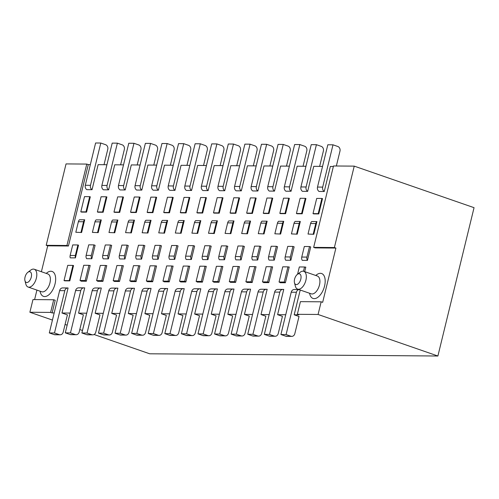 <?xml version="1.0" encoding="UTF-8"?>
<svg xmlns="http://www.w3.org/2000/svg" width="499" height="499" viewBox="0 0 499 499"><rect width="100%" height="100%" fill="white"/><g stroke="black" fill="none" stroke-linecap="round" stroke-linejoin="round"><path stroke-width="0.75" d="M300.429 301.646L297.342 314.308L318.075 314.47L321.156 301.808L300.429 301.646M334.386 247.535L354.234 166.13L333.5 165.974L313.659 247.379L334.386 247.535L335.896 248.059L322.666 302.332L321.156 301.808M298.963 289.582A3.767 3.144 90.4 0 0 296.406 292.264L286.095 334.555L290.923 336.226A3.767 3.144 90.4 0 0 291.778 336.376A3.767 3.144 90.4 0 0 294.822 333.656L299.013 316.472L294.185 314.8L298.851 314.832L297.342 314.308M335.896 248.059L315.162 247.903L313.659 247.379M318.075 314.47L437.891 356.012L474.05 207.671L354.234 166.13M300.797 279.203A5.651 2.994 -70.9 0 0 297.367 274.394A5.651 2.994 -70.9 0 0 294.479 282.733A5.651 2.994 -70.9 0 0 297.547 284.268A5.651 2.994 -70.9 0 0 300.797 279.203M294.479 282.733L295.358 286.152A9.419 4.99 -70.9 0 0 297.622 289.121A9.419 4.99 -70.9 0 0 305.893 280.263A9.419 4.99 -70.9 0 0 303.791 271.325A9.419 4.99 -70.9 0 0 300.173 272.254L297.367 274.394M94.068 334.505L149.7 353.791L437.891 356.012M50.617 312.411L52.127 312.935L55.214 300.273L53.705 299.749L50.617 312.411L29.884 312.249L52.439 320.071M53.705 299.749L32.971 299.587L29.884 312.249M47.711 245.839L46.201 245.315L66.043 163.915L86.776 164.071L88.286 164.595L68.444 246.001L47.711 245.839L41.398 271.724M65.076 324.45L67.159 325.173M79.796 329.552L82.485 330.488M36.92 290.1L34.606 299.6M86.776 164.071L66.935 245.477L68.444 246.001M66.935 245.477L46.201 245.315M27.838 272.317L30.645 270.177A9.419 4.99 109.1 0 1 34.263 269.248A9.419 4.99 109.1 0 1 36.365 278.186A9.419 4.99 109.1 0 1 28.094 287.044A9.419 4.99 109.1 0 1 25.829 284.074L24.95 280.656A5.651 2.994 109.1 0 1 27.838 272.317A5.651 2.994 109.1 0 1 31.269 277.126A5.651 2.994 109.1 0 1 28.019 282.191A5.651 2.994 109.1 0 1 24.95 280.656M277.6 314.669L283.756 289.414A3.767 3.144 -89.6 0 1 283.345 289.439A3.767 3.144 -89.6 0 1 283.101 289.426A3.767 3.144 90.4 0 0 282.864 289.414A3.767 3.144 90.4 0 0 279.82 292.133L269.51 334.43L274.338 336.101A3.767 3.144 90.4 0 0 275.192 336.251A3.767 3.144 90.4 0 0 278.236 333.532L282.428 316.341L277.6 314.669L285.734 314.732M261.008 314.545L267.171 289.283A3.767 3.144 -89.6 0 1 266.759 289.314A3.767 3.144 -89.6 0 1 266.516 289.301A3.767 3.144 90.4 0 0 266.279 289.289A3.767 3.144 90.4 0 0 263.229 292.009L252.924 334.299L257.752 335.977A3.767 3.144 90.4 0 0 258.601 336.12A3.767 3.144 90.4 0 0 261.651 333.401L265.842 316.216L261.008 314.545L269.148 314.607M244.423 314.414L250.579 289.158A3.767 3.144 -89.6 0 1 250.167 289.183A3.767 3.144 -89.6 0 1 249.93 289.171A3.767 3.144 90.4 0 0 249.693 289.158A3.767 3.144 90.4 0 0 246.643 291.878L236.333 334.174L241.167 335.846A3.767 3.144 90.4 0 0 242.015 335.995A3.767 3.144 90.4 0 0 245.065 333.276L249.251 316.092L244.423 314.414L252.563 314.476M227.837 314.289L233.994 289.027A3.767 3.144 -89.6 0 1 233.582 289.058A3.767 3.144 -89.6 0 1 233.345 289.046A3.767 3.144 90.4 0 0 233.108 289.033A3.767 3.144 90.4 0 0 230.058 291.753L219.747 334.043L224.575 335.721A3.767 3.144 90.4 0 0 225.429 335.864A3.767 3.144 90.4 0 0 228.48 333.145L232.665 315.961L227.837 314.289L235.977 314.351M211.252 314.158L217.408 288.902A3.767 3.144 -89.6 0 1 216.996 288.927A3.767 3.144 -89.6 0 1 216.759 288.915A3.767 3.144 90.4 0 0 216.516 288.902A3.767 3.144 90.4 0 0 213.472 291.622L203.162 333.918L207.989 335.59A3.767 3.144 90.4 0 0 208.844 335.74A3.767 3.144 90.4 0 0 211.894 333.02L216.079 315.836L211.252 314.158L219.385 314.22M194.666 314.033L200.823 288.771A3.767 3.144 -89.6 0 1 200.411 288.802A3.767 3.144 -89.6 0 1 200.174 288.79A3.767 3.144 90.4 0 0 199.931 288.778A3.767 3.144 90.4 0 0 196.887 291.497L186.576 333.787L191.404 335.465A3.767 3.144 90.4 0 0 192.258 335.609A3.767 3.144 90.4 0 0 195.302 332.889L199.494 315.705L194.666 314.033L202.8 314.096M178.081 313.902L184.237 288.647A3.767 3.144 -89.6 0 1 183.825 288.672A3.767 3.144 -89.6 0 1 183.588 288.659A3.767 3.144 90.4 0 0 183.345 288.647A3.767 3.144 90.4 0 0 180.301 291.366L169.991 333.663L174.818 335.334A3.767 3.144 90.4 0 0 175.673 335.484A3.767 3.144 90.4 0 0 178.717 332.764L182.908 315.58L178.081 313.902L186.214 313.965M161.495 313.777L167.652 288.516A3.767 3.144 -89.6 0 1 167.24 288.547A3.767 3.144 -89.6 0 1 166.997 288.534A3.767 3.144 90.4 0 0 166.76 288.522A3.767 3.144 90.4 0 0 163.716 291.241L153.405 333.532L158.233 335.209A3.767 3.144 90.4 0 0 159.087 335.353A3.767 3.144 90.4 0 0 162.131 332.633L166.323 315.449L161.495 313.777L169.629 313.84M144.903 313.646L151.066 288.391A3.767 3.144 -89.6 0 1 150.654 288.416A3.767 3.144 -89.6 0 1 150.411 288.403A3.767 3.144 90.4 0 0 150.174 288.391A3.767 3.144 90.4 0 0 147.124 291.11L136.82 333.407L141.647 335.079A3.767 3.144 90.4 0 0 142.496 335.228A3.767 3.144 90.4 0 0 145.546 332.509L149.737 315.324L144.903 313.646L153.043 313.709M128.318 313.522L134.474 288.26A3.767 3.144 -89.6 0 1 134.069 288.291A3.767 3.144 -89.6 0 1 133.826 288.279A3.767 3.144 90.4 0 0 133.589 288.266A3.767 3.144 90.4 0 0 130.538 290.986L120.228 333.276L125.062 334.954A3.767 3.144 90.4 0 0 125.91 335.097A3.767 3.144 90.4 0 0 128.96 332.378L133.146 315.193L128.318 313.522L136.458 313.584M111.732 313.391L117.889 288.135A3.767 3.144 -89.6 0 1 117.477 288.16A3.767 3.144 -89.6 0 1 117.24 288.148A3.767 3.144 90.4 0 0 117.003 288.135A3.767 3.144 90.4 0 0 113.953 290.855L103.642 333.151L108.47 334.823A3.767 3.144 90.4 0 0 109.325 334.972A3.767 3.144 90.4 0 0 112.375 332.253L116.56 315.069L111.732 313.391L119.872 313.453M95.147 313.266L101.303 288.004A3.767 3.144 -89.6 0 1 100.892 288.035A3.767 3.144 -89.6 0 1 100.655 288.023A3.767 3.144 90.4 0 0 100.418 288.01A3.767 3.144 90.4 0 0 97.367 290.73L87.057 333.02L91.885 334.698A3.767 3.144 90.4 0 0 92.739 334.841A3.767 3.144 90.4 0 0 95.789 332.122L99.975 314.938L95.147 313.266L103.281 313.328M78.561 313.135L84.718 287.879A3.767 3.144 -89.6 0 1 84.306 287.911A3.767 3.144 -89.6 0 1 84.069 287.892A3.767 3.144 90.4 0 0 83.826 287.879A3.767 3.144 90.4 0 0 80.782 290.599L70.471 332.895L75.299 334.567A3.767 3.144 90.4 0 0 76.154 334.717A3.767 3.144 90.4 0 0 79.198 331.997L83.389 314.813L78.561 313.135L86.695 313.197M61.976 313.01L68.076 287.973A3.767 3.144 90.4 0 0 67.845 287.96A3.767 3.144 90.4 0 0 64.801 290.686L54.491 332.976L59.319 334.648A3.767 3.144 90.4 0 0 60.173 334.798A3.767 3.144 90.4 0 0 63.217 332.078L67.409 314.894L61.976 313.01L70.11 313.073M52.127 312.935L54.179 312.948M84.718 287.879L79.534 287.836A3.767 3.144 90.4 0 1 79.46 287.848M101.303 288.004L96.12 287.967A3.767 3.144 90.4 0 1 96.051 287.979M117.889 288.135L112.705 288.091A3.767 3.144 90.4 0 1 112.637 288.104M134.474 288.26L129.297 288.222A3.767 3.144 90.4 0 1 129.222 288.229M151.066 288.391L145.883 288.347A3.767 3.144 90.4 0 1 145.808 288.36M167.652 288.516L162.468 288.478A3.767 3.144 90.4 0 1 162.393 288.484M184.237 288.647L179.054 288.603A3.767 3.144 90.4 0 1 178.979 288.615M200.823 288.771L195.639 288.734A3.767 3.144 90.4 0 1 195.564 288.74M217.408 288.902L212.225 288.859A3.767 3.144 90.4 0 1 212.15 288.871M233.994 289.027L228.81 288.99A3.767 3.144 90.4 0 1 228.742 288.996M250.579 289.158L245.396 289.114A3.767 3.144 90.4 0 1 245.327 289.127M267.171 289.283L261.987 289.245A3.767 3.144 90.4 0 1 261.913 289.252M283.756 289.414L278.573 289.37A3.767 3.144 90.4 0 1 278.498 289.383M298.801 289.526L295.159 289.501A3.767 3.144 90.4 0 1 295.084 289.507M294.185 314.8L300.223 290.019M336.351 165.992L339.969 151.16A3.767 3.144 90.4 0 0 337.829 146.494L333.001 144.816L322.691 187.113A3.767 3.144 90.4 0 0 324.244 191.497L330.344 166.46L333.376 166.485M324.25 191.497L319.067 191.46M319.641 166.379L323.377 151.029A3.767 3.144 90.4 0 0 321.244 146.363L316.416 144.691L306.105 186.982A3.767 3.144 90.4 0 0 307.658 191.367L313.759 166.329L322.547 166.398M307.665 191.373L302.481 191.329A3.767 3.144 -89.6 0 1 300.922 186.944L311.233 144.654L316.416 144.691M303.055 166.248L306.791 150.904A3.767 3.144 90.4 0 0 304.658 146.238L299.83 144.56L289.52 186.857A3.767 3.144 90.4 0 0 291.073 191.242L297.173 166.204L305.962 166.273M291.073 191.242L285.896 191.204A3.767 3.144 -89.6 0 1 284.336 186.813L294.647 144.523L299.83 144.56M286.463 166.123L290.206 150.773A3.767 3.144 90.4 0 0 288.073 146.107L283.245 144.436L272.934 186.726A3.767 3.144 90.4 0 0 274.487 191.111L280.588 166.073L289.376 166.142M274.487 191.117L269.304 191.073A3.767 3.144 -89.6 0 1 267.751 186.688L278.062 144.398L283.245 144.436M269.878 165.992L273.62 150.648A3.767 3.144 90.4 0 0 271.487 145.982L266.653 144.305L256.349 186.601A3.767 3.144 90.4 0 0 257.902 190.986L263.996 165.949L272.791 166.017M257.902 190.986L252.719 190.949M241.31 190.855L247.41 165.818L256.199 165.886M241.316 190.861L236.133 190.818A3.767 3.144 -89.6 0 1 234.574 186.433L244.884 144.142L250.068 144.18L239.757 186.47A3.767 3.144 90.4 0 0 241.316 190.855M236.707 165.737L240.449 150.392A3.767 3.144 90.4 0 0 238.31 145.727L233.482 144.055L223.172 186.345A3.767 3.144 90.4 0 0 224.725 190.73L230.825 165.693L239.614 165.762M224.731 190.73L219.548 190.693M220.121 165.612L223.864 150.261A3.767 3.144 90.4 0 0 221.724 145.596L216.897 143.924L206.586 186.214A3.767 3.144 90.4 0 0 208.139 190.599L214.239 165.562L223.028 165.631M208.145 190.606L202.962 190.562A3.767 3.144 -89.6 0 1 201.403 186.177L211.713 143.887L216.897 143.924M203.536 165.481L207.278 150.137A3.767 3.144 90.4 0 0 205.139 145.471L200.311 143.799L190 186.09A3.767 3.144 90.4 0 0 191.554 190.475L197.654 165.437L206.443 165.506M191.56 190.475L186.377 190.437A3.767 3.144 -89.6 0 1 184.817 186.052L195.128 143.756L200.311 143.799M186.95 165.356L190.687 150.006A3.767 3.144 90.4 0 0 188.553 145.34L183.726 143.668L173.415 185.959A3.767 3.144 90.4 0 0 174.968 190.344L181.068 165.312L189.857 165.375M174.974 190.35L169.791 190.306A3.767 3.144 -89.6 0 1 168.232 185.921L178.542 143.631L183.726 143.668M170.359 165.225L174.101 149.881A3.767 3.144 90.4 0 0 171.968 145.215L167.14 143.544L156.829 185.834A3.767 3.144 90.4 0 0 158.383 190.219L164.483 165.181L173.272 165.25M158.383 190.219L153.199 190.181A3.767 3.144 -89.6 0 1 151.646 185.796L161.957 143.5L167.14 143.544M141.791 190.088L147.897 165.057L156.686 165.119M141.797 190.094L136.614 190.05A3.767 3.144 -89.6 0 1 135.061 185.665L145.371 143.375L150.555 143.413L140.244 185.709A3.767 3.144 90.4 0 0 141.797 190.088M137.188 164.969L140.93 149.625A3.767 3.144 90.4 0 0 138.797 144.96L133.963 143.288L123.652 185.578A3.767 3.144 90.4 0 0 125.212 189.963L131.306 164.926L140.1 164.994M125.212 189.963L120.028 189.926A3.767 3.144 -89.6 0 1 118.475 185.541L128.779 143.244L133.963 143.288M120.602 164.845L124.345 149.494A3.767 3.144 90.4 0 0 122.205 144.835L117.377 143.157L107.067 185.453A3.767 3.144 90.4 0 0 108.62 189.832L114.72 164.801L123.509 164.863M108.626 189.838L103.443 189.795A3.767 3.144 -89.6 0 1 101.883 185.41L112.194 143.119L117.377 143.157M104.017 164.714L107.759 149.369A3.767 3.144 90.4 0 0 105.62 144.704L100.792 143.032L90.481 185.322A3.767 3.144 90.4 0 0 92.034 189.707L98.135 164.67L106.923 164.739M92.041 189.707L86.857 189.67A3.767 3.144 -89.6 0 1 85.298 185.285L95.608 142.988L100.792 143.032M88.286 164.595L90.338 164.614M69.81 280.881L73.546 265.543A3.767 3.144 -89.6 0 1 72.923 265.406L67.739 265.362L64.034 280.563L69.218 280.6A3.767 3.144 -89.6 0 1 69.81 280.881L64.627 280.837A3.767 3.144 90.4 0 0 64.034 280.563M75.411 257.889L78.511 245.171L77.906 244.965L75.337 255.507A3.767 3.144 90.4 0 0 75.411 257.889L70.228 257.852A3.767 3.144 -89.6 0 1 70.153 255.469L72.723 244.922L77.906 244.965M103.15 212.262L106.892 196.93A3.767 3.144 -89.6 0 1 106.268 196.787L102.563 211.988A3.767 3.144 -89.6 0 1 103.15 212.262L97.966 212.225A3.767 3.144 90.4 0 0 97.38 211.944L102.563 211.988M98.184 232.634L101.285 219.916L96.101 219.878A3.767 3.144 -89.6 0 0 94.966 221.843L92.396 232.384L98.184 232.634L92.396 232.384M90.188 265.449A3.767 3.144 -89.6 0 1 89.776 265.474A3.767 3.144 -89.6 0 1 88.909 265.325L83.726 265.281L80.021 280.475A3.767 3.144 90.4 0 1 81.156 281.193L86.339 281.23L90.188 265.449L89.365 265.443M91.822 258.744L95.097 245.302L93.893 244.878L91.317 255.426A3.767 3.144 90.4 0 0 91.822 258.744L86.639 258.7A3.767 3.144 -89.6 0 1 86.134 255.388L88.71 244.841L93.893 244.878M86.564 212.137L90.3 196.799A3.767 3.144 -89.6 0 1 89.683 196.662L85.978 211.857A3.767 3.144 -89.6 0 1 86.564 212.137L81.381 212.094A3.767 3.144 90.4 0 0 80.794 211.819L85.978 211.857M81.599 232.509L84.699 219.791L79.516 219.753A3.767 3.144 -89.6 0 0 78.38 221.712L75.811 232.26L81.599 232.509L75.811 232.26M134.456 220.171L129.272 220.134A3.767 3.144 -89.6 0 0 128.143 222.092L125.573 232.64L131.356 232.89L134.456 220.171A3.767 3.144 90.4 0 0 133.327 222.136L130.757 232.684M125.573 232.64L131.356 232.89M136.327 212.518L140.063 197.186A3.767 3.144 -89.6 0 1 139.439 197.043L134.256 197.005L130.551 212.2L135.734 212.243A3.767 3.144 -89.6 0 1 136.327 212.518L131.143 212.48A3.767 3.144 90.4 0 0 130.551 212.2M106.774 265.574A3.767 3.144 -89.6 0 1 106.362 265.605A3.767 3.144 -89.6 0 1 105.495 265.449L100.311 265.412L96.606 280.606A3.767 3.144 90.4 0 1 97.742 281.317L102.925 281.361L106.774 265.574L105.95 265.568M108.408 258.869L111.682 245.427L110.479 245.009L107.909 255.557A3.767 3.144 90.4 0 0 108.408 258.869L103.224 258.831A3.767 3.144 -89.6 0 1 102.725 255.513L105.295 244.972L110.479 245.009M119.735 212.393L123.478 197.055A3.767 3.144 -89.6 0 1 122.854 196.918L119.149 212.112A3.767 3.144 -89.6 0 1 119.735 212.393L114.552 212.349A3.767 3.144 90.4 0 0 113.965 212.075L119.149 212.112M114.77 232.765L117.87 220.047L112.687 220.009A3.767 3.144 -89.6 0 0 111.558 221.968L108.982 232.515L114.77 232.765L108.982 232.515M123.359 265.705A3.767 3.144 -89.6 0 1 122.947 265.73A3.767 3.144 -89.6 0 1 122.08 265.58L118.375 280.775L113.192 280.731A3.767 3.144 90.4 0 1 114.327 281.448L119.511 281.486L123.359 265.705L122.536 265.699M124.993 258.993L128.268 245.558L127.064 245.134L124.494 255.681A3.767 3.144 90.4 0 0 124.993 258.993L119.81 258.956A3.767 3.144 -89.6 0 1 119.311 255.644L121.881 245.096L127.064 245.134M139.945 265.83A3.767 3.144 -89.6 0 1 139.533 265.861A3.767 3.144 -89.6 0 1 138.666 265.705L133.483 265.668L129.777 280.862A3.767 3.144 90.4 0 1 130.913 281.573L136.096 281.617L139.945 265.83L139.121 265.824M141.579 259.124L144.86 245.683L143.65 245.265L141.08 255.812A3.767 3.144 90.4 0 0 141.579 259.124L136.395 259.087A3.767 3.144 -89.6 0 1 135.896 255.769L138.466 245.221L143.65 245.265M142.159 232.771L147.941 233.021L151.041 220.302L145.864 220.265A3.767 3.144 -89.6 0 0 144.729 222.223L142.159 232.771L147.941 233.021M147.143 212.331A3.767 3.144 90.4 0 1 147.729 212.605L152.912 212.649L156.649 197.311A3.767 3.144 -89.6 0 1 156.025 197.174L150.841 197.13L147.143 212.331L152.326 212.368A3.767 3.144 -89.6 0 1 152.912 212.649M158.164 259.249L161.445 245.807L160.235 245.389L157.665 255.937A3.767 3.144 90.4 0 0 158.164 259.249L152.981 259.212A3.767 3.144 -89.6 0 1 152.482 255.9L155.052 245.352L160.235 245.389M156.53 265.955A3.767 3.144 -89.6 0 1 156.118 265.986A3.767 3.144 -89.6 0 1 155.251 265.836L151.546 281.031L146.363 280.987A3.767 3.144 90.4 0 1 147.498 281.704L152.682 281.742L156.53 265.955L155.707 265.948M173.116 266.086A3.767 3.144 -89.6 0 1 172.704 266.117A3.767 3.144 -89.6 0 1 171.837 265.961L168.138 281.155L162.955 281.118A3.767 3.144 90.4 0 1 164.09 281.829L169.273 281.873L173.116 266.086L172.298 266.079M174.756 259.38L178.031 245.938L176.821 245.52L174.251 256.068A3.767 3.144 90.4 0 0 174.756 259.38L169.573 259.343A3.767 3.144 -89.6 0 1 169.067 256.024L171.637 245.477L176.821 245.52M191.342 259.505L194.616 246.063L193.406 245.645L190.836 256.193A3.767 3.144 90.4 0 0 191.342 259.505L186.158 259.468A3.767 3.144 -89.6 0 1 185.653 256.155L188.223 245.608L193.406 245.645M189.707 266.21A3.767 3.144 -89.6 0 1 189.296 266.241A3.767 3.144 -89.6 0 1 188.429 266.092L183.245 266.048L179.54 281.243A3.767 3.144 90.4 0 1 180.675 281.96L185.859 281.997L189.707 266.21L188.884 266.204M206.293 266.341A3.767 3.144 -89.6 0 1 205.881 266.372A3.767 3.144 -89.6 0 1 205.014 266.216L199.831 266.179L196.126 281.374A3.767 3.144 90.4 0 1 197.261 282.085L202.444 282.128L206.293 266.341L205.469 266.335M207.927 259.636L211.202 246.194L209.998 245.776L207.422 256.324A3.767 3.144 90.4 0 0 207.927 259.636L202.744 259.592A3.767 3.144 -89.6 0 1 202.238 256.28L204.815 245.733L209.998 245.776M222.878 266.466A3.767 3.144 -89.6 0 1 222.467 266.497A3.767 3.144 -89.6 0 1 221.6 266.347L217.895 281.542L212.711 281.498A3.767 3.144 90.4 0 1 213.846 282.216L219.03 282.253L222.878 266.466L222.055 266.46M224.513 259.761L227.787 246.319L226.583 245.901L224.007 256.449A3.767 3.144 90.4 0 0 224.513 259.761L219.329 259.723A3.767 3.144 -89.6 0 1 218.83 256.411L221.4 245.864L226.583 245.901M239.464 266.597A3.767 3.144 -89.6 0 1 239.052 266.628A3.767 3.144 -89.6 0 1 238.185 266.472L233.002 266.435L229.297 281.629A3.767 3.144 90.4 0 1 230.432 282.34L235.615 282.378L239.464 266.597L238.641 266.591M241.098 259.892L244.373 246.45L243.169 246.032L240.599 256.58A3.767 3.144 90.4 0 0 241.098 259.892L235.915 259.848A3.767 3.144 -89.6 0 1 235.416 256.536L237.986 245.988L243.169 246.032M290.855 260.272L294.136 246.83L292.925 246.412L290.356 256.96A3.767 3.144 90.4 0 0 290.855 260.272L285.671 260.235A3.767 3.144 -89.6 0 1 285.172 256.923L287.742 246.375L292.925 246.412M307.446 260.403L310.721 246.961L309.511 246.543L306.941 257.091A3.767 3.144 90.4 0 0 307.446 260.403L302.263 260.359A3.767 3.144 -89.6 0 1 301.758 257.047L304.328 246.5L309.511 246.543M256.049 266.722A3.767 3.144 -89.6 0 1 255.638 266.753A3.767 3.144 -89.6 0 1 254.771 266.597L251.066 281.798L245.882 281.754A3.767 3.144 90.4 0 1 247.017 282.471L252.201 282.509L256.049 266.722L255.226 266.716M257.684 260.016L260.958 246.575L259.754 246.157L257.185 256.704A3.767 3.144 90.4 0 0 257.684 260.016L252.5 259.979A3.767 3.144 -89.6 0 1 252.001 256.667L254.571 246.119L259.754 246.157M289.22 266.977A3.767 3.144 -89.6 0 1 288.809 267.009A3.767 3.144 -89.6 0 1 287.942 266.853L284.237 282.054L279.053 282.01A3.767 3.144 90.4 0 1 280.195 282.727L285.372 282.765L289.22 266.977L288.403 266.971M304.702 271.643L305.812 267.108L304.989 267.102M272.635 266.853A3.767 3.144 -89.6 0 1 272.223 266.884A3.767 3.144 -89.6 0 1 271.356 266.728L267.651 281.923L262.468 281.885A3.767 3.144 90.4 0 1 263.603 282.596L268.786 282.634L272.635 266.853L271.812 266.846M274.269 260.147L277.55 246.706L276.34 246.288L273.77 256.835A3.767 3.144 90.4 0 0 274.269 260.147L269.086 260.104A3.767 3.144 -89.6 0 1 268.587 256.792L271.157 246.244L276.34 246.288M219.254 213.16L222.991 197.822A3.767 3.144 -89.6 0 1 222.373 197.685L217.19 197.641L213.485 212.842L218.668 212.88A3.767 3.144 -89.6 0 1 219.254 213.16L214.071 213.117A3.767 3.144 90.4 0 0 213.485 212.842M296.418 213.478A3.767 3.144 90.4 0 1 297.005 213.759L302.188 213.797L305.924 198.465A3.767 3.144 -89.6 0 1 305.307 198.321L300.124 198.284L296.418 213.478L301.602 213.516A3.767 3.144 -89.6 0 1 302.188 213.797M274.849 233.794L280.638 234.043L283.738 221.325L278.554 221.282A3.767 3.144 -89.6 0 0 277.419 223.246L274.849 233.794L280.638 234.043M279.833 213.354A3.767 3.144 90.4 0 1 280.419 213.628L285.603 213.672L289.339 198.334A3.767 3.144 -89.6 0 1 288.721 198.197L283.538 198.153L279.833 213.354L285.016 213.391A3.767 3.144 -89.6 0 1 285.603 213.672M258.264 233.663L264.046 233.912L267.146 221.194L261.963 221.157A3.767 3.144 -89.6 0 0 260.834 223.115L258.264 233.663L264.046 233.912M180.314 212.586A3.767 3.144 90.4 0 1 180.9 212.861L186.083 212.905L189.82 197.567A3.767 3.144 -89.6 0 1 189.202 197.429L184.019 197.386L180.314 212.586L185.497 212.624A3.767 3.144 -89.6 0 1 186.083 212.905M263.247 213.223A3.767 3.144 90.4 0 1 263.834 213.503L269.017 213.541L272.753 198.209A3.767 3.144 -89.6 0 1 272.13 198.066L266.946 198.028L263.247 213.223L268.431 213.26A3.767 3.144 -89.6 0 1 269.017 213.541M158.744 232.896L164.533 233.145L167.633 220.427L162.449 220.39A3.767 3.144 -89.6 0 0 161.314 222.348L158.744 232.896L164.533 233.145M163.728 212.455A3.767 3.144 90.4 0 1 164.314 212.736L169.498 212.774L173.234 197.442A3.767 3.144 -89.6 0 1 172.617 197.298L167.433 197.261L163.728 212.455L168.912 212.499A3.767 3.144 -89.6 0 1 169.498 212.774M308.02 234.05L313.809 234.299L316.909 221.581L311.725 221.537A3.767 3.144 -89.6 0 0 310.59 223.502L308.02 234.05L313.809 234.299M313.004 213.603A3.767 3.144 90.4 0 1 313.59 213.884L318.774 213.928L322.51 198.59A3.767 3.144 -89.6 0 1 321.892 198.452L316.709 198.409L313.004 213.603L318.187 213.647A3.767 3.144 -89.6 0 1 318.774 213.928M291.435 233.919L297.223 234.168L300.323 221.45L295.14 221.413A3.767 3.144 -89.6 0 0 294.005 223.371L291.435 233.919L297.223 234.168M197.704 233.401L200.804 220.683L195.62 220.645A3.767 3.144 -89.6 0 0 194.485 222.604L191.915 233.152L197.704 233.401L191.915 233.152M202.669 213.029L206.405 197.698A3.767 3.144 -89.6 0 1 205.788 197.554L202.083 212.755A3.767 3.144 -89.6 0 1 202.669 213.029L197.485 212.992A3.767 3.144 90.4 0 0 196.899 212.711L202.083 212.755M175.33 233.027L181.118 233.276L184.218 220.558L179.035 220.514A3.767 3.144 -89.6 0 0 177.9 222.479L175.33 233.027L181.118 233.276M252.425 213.416L256.168 198.078A3.767 3.144 -89.6 0 1 255.544 197.941L251.839 213.135A3.767 3.144 -89.6 0 1 252.425 213.416L247.242 213.372A3.767 3.144 90.4 0 0 246.656 213.098L251.839 213.135M247.46 233.788L250.56 221.069L245.377 221.026A3.767 3.144 -89.6 0 0 244.248 222.991L241.678 233.538L247.46 233.788L241.678 233.538M235.84 213.285L239.582 197.953A3.767 3.144 -89.6 0 1 238.959 197.81L235.254 213.004A3.767 3.144 -89.6 0 1 235.84 213.285L230.657 213.248A3.767 3.144 90.4 0 0 230.07 212.967L235.254 213.004M230.875 233.657L233.975 220.938L228.792 220.901A3.767 3.144 -89.6 0 0 227.663 222.86L225.086 233.407L230.875 233.657L225.086 233.407M217.389 220.814L212.206 220.77A3.767 3.144 -89.6 0 0 211.071 222.735L208.501 233.282L214.289 233.532L217.389 220.814A3.767 3.144 90.4 0 0 216.254 222.772L213.684 233.32L214.289 233.532M291.778 336.376L286.594 336.338A3.767 3.144 -89.6 0 1 285.74 336.189L280.912 334.517L291.223 292.221A3.767 3.144 -89.6 0 1 294.267 289.501L298.832 289.539M275.192 336.251L270.009 336.207A3.767 3.144 -89.6 0 1 269.154 336.064L264.327 334.386L274.637 292.096A3.767 3.144 -89.6 0 1 277.681 289.376L282.864 289.414M258.601 336.12L253.417 336.083A3.767 3.144 -89.6 0 1 252.569 335.933L247.741 334.261L258.045 291.965A3.767 3.144 -89.6 0 1 261.096 289.245L266.279 289.289M242.015 335.995L236.832 335.952A3.767 3.144 -89.6 0 1 235.983 335.808L231.149 334.13L241.46 291.84A3.767 3.144 -89.6 0 1 244.51 289.121L249.693 289.158M225.429 335.864L220.246 335.827A3.767 3.144 -89.6 0 1 219.392 335.677L214.564 334.006L224.874 291.709A3.767 3.144 -89.6 0 1 227.924 288.99L233.108 289.033M208.844 335.74L203.661 335.696A3.767 3.144 -89.6 0 1 202.806 335.553L197.978 333.875L208.289 291.584A3.767 3.144 -89.6 0 1 211.333 288.865L216.516 288.902M192.258 335.609L187.075 335.571A3.767 3.144 -89.6 0 1 186.221 335.422L181.393 333.75L191.703 291.453A3.767 3.144 -89.6 0 1 194.747 288.734L199.931 288.778M175.673 335.484L170.49 335.44A3.767 3.144 -89.6 0 1 169.635 335.297L164.807 333.619L175.118 291.329A3.767 3.144 -89.6 0 1 178.162 288.609L183.345 288.647M159.087 335.353L153.904 335.316A3.767 3.144 -89.6 0 1 153.05 335.166L148.222 333.494L158.532 291.198A3.767 3.144 -89.6 0 1 161.576 288.478L166.76 288.522M142.496 335.228L137.312 335.191A3.767 3.144 -89.6 0 1 136.464 335.041L131.636 333.363L141.941 291.073A3.767 3.144 -89.6 0 1 144.991 288.353L150.174 288.391M125.91 335.097L120.727 335.06A3.767 3.144 -89.6 0 1 119.879 334.91L115.044 333.238L125.355 290.948A3.767 3.144 -89.6 0 1 128.405 288.222L133.589 288.266M109.325 334.972L104.141 334.935A3.767 3.144 -89.6 0 1 103.287 334.785L98.459 333.107L108.77 290.817A3.767 3.144 -89.6 0 1 111.82 288.098L117.003 288.135M92.739 334.841L87.556 334.804A3.767 3.144 -89.6 0 1 86.701 334.654L81.873 332.983L92.184 290.692A3.767 3.144 -89.6 0 1 95.234 287.973L100.418 288.01M76.154 334.717L70.97 334.679A3.767 3.144 -89.6 0 1 70.116 334.53L65.288 332.852L75.599 290.561A3.767 3.144 -89.6 0 1 78.642 287.842L83.826 287.879M60.173 334.798L54.99 334.76A3.767 3.144 -89.6 0 1 54.135 334.611L49.307 332.939L59.618 290.643A3.767 3.144 -89.6 0 1 62.662 287.923L67.845 287.96M319.061 191.454A3.767 3.144 -89.6 0 1 317.507 187.069L327.818 144.779L333.001 144.816M252.719 190.942A3.767 3.144 -89.6 0 1 251.165 186.557L261.47 144.267L266.653 144.305M253.292 165.868L257.035 150.517A3.767 3.144 90.4 0 0 254.895 145.851L250.068 144.18M219.541 190.687A3.767 3.144 -89.6 0 1 217.988 186.302L228.299 144.011L233.482 144.055M153.773 165.1L157.516 149.75A3.767 3.144 90.4 0 0 155.382 145.09L150.555 143.413M72.923 265.406L69.218 280.6M97.38 211.944L101.085 196.749L106.268 196.787M101.285 219.916A3.767 3.144 90.4 0 0 100.149 221.88L97.579 232.428M88.909 265.325L85.204 280.519A3.767 3.144 -89.6 0 1 86.339 281.23M80.021 280.475L85.204 280.519M80.794 211.819L84.499 196.625L89.683 196.662M84.699 219.791A3.767 3.144 90.4 0 0 83.564 221.749L80.994 232.297M139.439 197.043L135.734 212.243M105.495 265.449L101.79 280.644A3.767 3.144 -89.6 0 1 102.925 281.361M96.606 280.606L101.79 280.644M113.965 212.075L117.67 196.88L122.854 196.918M117.87 220.047A3.767 3.144 90.4 0 0 116.741 222.005L114.165 232.553M118.375 280.775A3.767 3.144 -89.6 0 1 119.511 281.486M113.192 280.731L116.897 265.537L122.08 265.58M138.666 265.705L134.961 280.9A3.767 3.144 -89.6 0 1 136.096 281.617M129.777 280.862L134.961 280.9M151.041 220.302A3.767 3.144 90.4 0 0 149.912 222.261L147.342 232.808M156.025 197.174L152.326 212.368M151.546 281.031A3.767 3.144 -89.6 0 1 152.682 281.742M146.363 280.987L150.068 265.792L155.251 265.836M168.138 281.155A3.767 3.144 -89.6 0 1 169.273 281.873M162.955 281.118L166.654 265.923L171.837 265.961M188.429 266.092L184.724 281.286A3.767 3.144 -89.6 0 1 185.859 281.997M179.54 281.243L184.724 281.286M205.014 266.216L201.309 281.411A3.767 3.144 -89.6 0 1 202.444 282.128M196.126 281.374L201.309 281.411M217.895 281.542A3.767 3.144 -89.6 0 1 219.03 282.253M212.711 281.498L216.416 266.304L221.6 266.347M238.185 266.472L234.48 281.667A3.767 3.144 -89.6 0 1 235.615 282.378M229.297 281.629L234.48 281.667M254.771 266.597L249.587 266.56L245.882 281.754M251.066 281.798A3.767 3.144 -89.6 0 1 252.201 282.509M287.942 266.853L282.758 266.815L279.053 282.01M284.237 282.054A3.767 3.144 -89.6 0 1 285.372 282.765M305.812 267.108A3.767 3.144 -89.6 0 1 305.4 267.133A3.767 3.144 -89.6 0 1 304.527 266.984L299.344 266.946L297.566 274.244M304.527 266.984L303.492 271.244M267.651 281.923A3.767 3.144 -89.6 0 1 268.786 282.634M262.468 281.885L266.173 266.691L271.356 266.728M222.373 197.685L218.668 212.88M305.307 198.321L301.602 213.516M283.738 221.325A3.767 3.144 90.4 0 0 282.602 223.284L280.033 233.831M288.721 198.197L285.016 213.391M267.146 221.194A3.767 3.144 90.4 0 0 266.017 223.159L263.447 233.707M189.202 197.429L185.497 212.624M272.13 198.066L268.431 213.26M167.633 220.427A3.767 3.144 90.4 0 0 166.498 222.392L163.928 232.939M172.617 197.298L168.912 212.499M316.909 221.581A3.767 3.144 90.4 0 0 315.773 223.54L313.204 234.087M321.892 198.452L318.187 213.647M300.323 221.45A3.767 3.144 90.4 0 0 299.188 223.415L296.618 233.962M200.804 220.683A3.767 3.144 90.4 0 0 199.669 222.648L197.099 233.195M196.899 212.711L200.604 197.517L205.788 197.554M184.218 220.558A3.767 3.144 90.4 0 0 183.083 222.517L180.513 233.064M246.656 213.098L250.361 197.897L255.544 197.941M250.56 221.069A3.767 3.144 90.4 0 0 249.431 223.028L246.855 233.576M230.07 212.967L233.775 197.772L238.959 197.81M233.975 220.938A3.767 3.144 90.4 0 0 232.846 222.903L230.27 233.451M213.684 233.32L208.501 233.282M280.912 334.517L286.095 334.555M264.327 334.386L269.51 334.43M247.741 334.261L252.924 334.299M231.149 334.13L236.333 334.174M214.564 334.006L219.747 334.043M197.978 333.875L203.162 333.918M181.393 333.75L186.576 333.787M164.807 333.619L169.991 333.663M148.222 333.494L153.405 333.532M131.636 333.363L136.82 333.407M115.044 333.238L120.228 333.276M98.459 333.107L103.642 333.151M81.873 332.983L87.057 333.02M65.288 332.852L70.471 332.895M49.307 332.939L54.491 332.976M297.622 289.121L311.208 293.83A9.419 4.99 -70.9 0 0 319.472 284.973A9.419 4.99 -70.9 0 0 317.376 276.034L303.791 271.325M309.605 293.275A13.18 6.986 -70.9 0 0 316.572 298.059A13.18 6.986 -70.9 0 0 324.562 286.033A13.18 6.986 -70.9 0 0 323.427 274.812A13.18 6.986 -70.9 0 0 315.773 275.479M34.263 269.248L47.848 273.963A9.419 4.99 109.1 0 1 49.944 282.896A9.419 4.99 109.1 0 1 41.679 291.753L28.094 287.044M46.245 273.402A13.18 6.986 109.1 0 1 53.898 272.735A13.18 6.986 109.1 0 1 55.033 283.956A13.18 6.986 109.1 0 1 47.049 295.982A13.18 6.986 109.1 0 1 40.076 291.198M59.618 290.643L64.801 290.686M322.691 187.113L317.507 187.069M306.105 186.982L300.922 186.944M289.52 186.857L284.336 186.813M272.934 186.726L267.751 186.688M256.349 186.601L251.165 186.557M239.757 186.47L234.574 186.433M223.172 186.345L217.988 186.302M206.586 186.214L201.403 186.177M190 186.09L184.817 186.052M173.415 185.959L168.232 185.921M156.829 185.834L151.646 185.796M140.244 185.709L135.061 185.665M123.652 185.578L118.475 185.541M107.067 185.453L101.883 185.41M90.481 185.322L85.298 185.285M70.153 255.469L75.337 255.507M100.149 221.88L94.966 221.843M86.134 255.388L91.317 255.426M83.564 221.749L78.38 221.712M133.327 222.136L128.143 222.092M102.725 255.513L107.909 255.557M116.741 222.005L111.558 221.968M119.311 255.644L124.494 255.681M135.896 255.769L141.08 255.812M149.912 222.261L144.729 222.223M152.482 255.9L157.665 255.937M169.067 256.024L174.251 256.068M185.653 256.155L190.836 256.193M202.238 256.28L207.422 256.324M218.83 256.411L224.007 256.449M235.416 256.536L240.599 256.58M285.172 256.923L290.356 256.96M301.758 257.047L306.941 257.091M252.001 256.667L257.185 256.704M268.587 256.792L273.77 256.835M282.602 223.284L277.419 223.246M266.017 223.159L260.834 223.115M166.498 222.392L161.314 222.348M315.773 223.54L310.59 223.502M299.188 223.415L294.005 223.371M199.669 222.648L194.485 222.604M183.083 222.517L177.9 222.479M249.431 223.028L244.248 222.991M232.846 222.903L227.663 222.86M216.254 222.772L211.071 222.735M291.223 292.221L296.406 292.264M285.74 336.189L290.923 336.226M274.637 292.096L279.82 292.133M269.154 336.064L274.338 336.101M258.045 291.965L263.229 292.009M252.569 335.933L257.752 335.977M241.46 291.84L246.643 291.878M235.983 335.808L241.167 335.846M224.874 291.709L230.058 291.753M219.392 335.677L224.575 335.721M208.289 291.584L213.472 291.622M202.806 335.553L207.989 335.59M191.703 291.453L196.887 291.497M186.221 335.422L191.404 335.465M175.118 291.329L180.301 291.366M169.635 335.297L174.818 335.334M158.532 291.198L163.716 291.241M153.05 335.166L158.233 335.209M141.941 291.073L147.124 291.11M136.464 335.041L141.647 335.079M125.355 290.948L130.538 290.986M119.879 334.91L125.062 334.954M108.77 290.817L113.953 290.855M103.287 334.785L108.47 334.823M92.184 290.692L97.367 290.73M86.701 334.654L91.885 334.698M75.599 290.561L80.782 290.599M70.116 334.53L75.299 334.567M54.135 334.611L59.319 334.648"/></g></svg>
